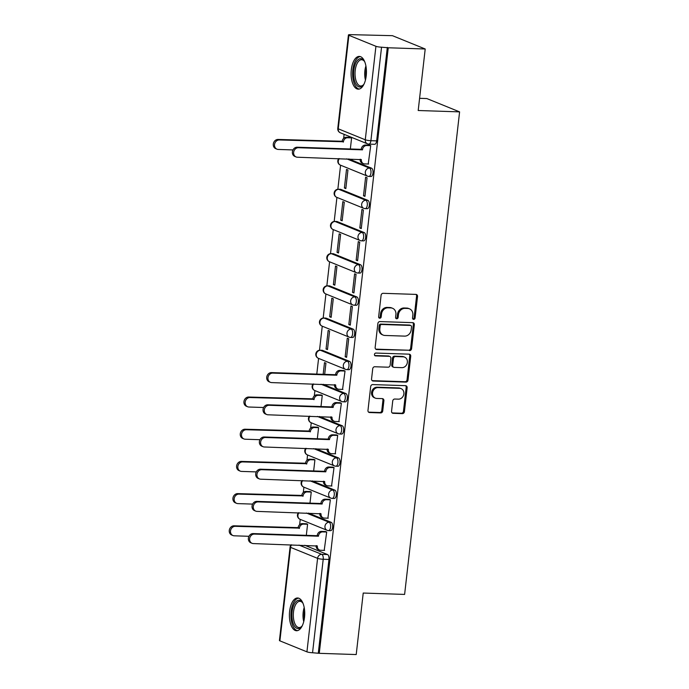 <?xml version="1.0" encoding="UTF-8"?>
<svg xmlns="http://www.w3.org/2000/svg" width="689" height="689" viewBox="0 0 689 689"><rect width="100%" height="100%" fill="white"/><g stroke="black" fill="none" stroke-linecap="round" stroke-linejoin="round"><path stroke-width="1.03" d="M413.65 319.386A1.447 1.257 112.1 0 0 415.079 318.008L417.534 296.485A2.058 1.8 112.1 0 0 415.941 294.401L383.144 293.316A2.058 1.8 112.1 0 0 381.095 295.28L378.64 316.802A1.447 1.257 112.1 0 0 381.189 316.888L381.508 314.106A6.597 5.753 112.1 0 1 388.079 307.811L390.809 307.905A6.597 5.753 112.1 0 1 392.558 308.276A6.597 5.753 112.1 0 1 395.899 314.58L395.589 317.371A1.447 1.257 112.1 0 0 398.139 317.448L398.457 314.666A6.597 5.753 112.1 0 1 405.02 308.379L407.759 308.465A6.597 5.753 112.1 0 1 409.507 308.836A6.597 5.753 112.1 0 1 412.849 315.14L412.53 317.93A1.447 1.257 112.1 0 0 413.65 319.386M412.832 318.998A1.447 1.257 112.1 0 0 414.123 317.62L416.578 296.098A2.058 1.8 112.1 0 0 415.984 294.401M378.941 317.87A1.447 1.257 112.1 0 0 380.233 316.501L380.552 313.719L381.508 314.106M395.891 318.43A1.447 1.257 112.1 0 0 397.183 317.061L397.501 314.279L398.457 314.666M349.538 361.355L322.495 350.365A4.203 1.964 -88.1 0 0 322.168 350.288L320.127 350.219A4.203 1.964 91.9 0 1 320.454 350.296L347.497 361.286A4.203 1.964 91.9 0 1 348.97 365.842A4.203 1.964 91.9 0 1 346.886 369.614L348.927 369.683A4.203 1.964 -88.1 0 0 351.011 365.911A4.203 1.964 -88.1 0 0 349.538 361.355L347.497 361.286A4.203 3.66 -67.9 0 0 343.311 365.291A4.203 3.66 -67.9 0 0 345.439 369.313A4.203 4.203 0 0 0 346.886 369.614M353.207 329.161L326.164 318.163A4.203 1.964 -88.1 0 0 325.837 318.094L323.796 318.025A4.203 1.964 91.9 0 1 324.123 318.094L351.166 329.092A4.203 1.964 91.9 0 1 352.639 333.64A4.203 1.964 91.9 0 1 350.555 337.421L352.596 337.489A4.203 1.964 -88.1 0 0 354.68 333.709A4.203 1.964 -88.1 0 0 353.207 329.161L351.166 329.092A4.203 3.66 -67.9 0 0 346.98 333.097A4.203 3.66 -67.9 0 0 349.108 337.11A4.203 4.203 0 0 0 350.555 337.421M356.876 296.959L329.833 285.969A4.203 1.964 -88.1 0 0 329.506 285.892L327.464 285.832A4.203 1.964 91.9 0 1 327.792 285.901L354.835 296.899A4.203 1.964 91.9 0 1 356.308 301.446A4.203 1.964 91.9 0 1 354.224 305.218L356.265 305.287A4.203 1.964 -88.1 0 0 358.349 301.515A4.203 1.964 -88.1 0 0 356.876 296.959L354.835 296.899A4.203 3.66 -67.9 0 0 350.649 300.904A4.203 3.66 -67.9 0 0 352.777 304.917A4.203 4.203 0 0 0 354.224 305.218M360.545 264.765L333.502 253.767A4.203 1.964 -88.1 0 0 333.175 253.698L331.133 253.63A4.203 1.964 91.9 0 1 331.461 253.707L358.504 264.697A4.203 1.964 91.9 0 1 359.977 269.244A4.203 1.964 91.9 0 1 357.892 273.025L359.934 273.094A4.203 1.964 -88.1 0 0 362.018 269.313A4.203 1.964 -88.1 0 0 360.545 264.765L358.504 264.697A4.203 3.66 -67.9 0 0 354.318 268.701A4.203 3.66 -67.9 0 0 356.446 272.715A4.203 4.203 0 0 0 357.892 273.025M364.214 232.572L337.171 221.574A4.203 1.964 -88.1 0 0 336.843 221.505L334.794 221.436A4.203 1.964 91.9 0 1 335.13 221.505L362.164 232.503A4.203 1.964 91.9 0 1 363.646 237.05A4.203 1.964 91.9 0 1 361.561 240.831L363.603 240.892A4.203 1.964 -88.1 0 0 365.687 237.119A4.203 1.964 -88.1 0 0 364.214 232.572L362.164 232.503A4.203 3.66 -67.9 0 0 357.987 236.508A4.203 3.66 -67.9 0 0 360.114 240.521A4.203 4.203 0 0 0 361.561 240.831M367.883 200.37L340.84 189.38A4.203 1.964 -88.1 0 0 340.512 189.303L338.463 189.234A4.203 1.964 91.9 0 1 338.799 189.311L365.833 200.301A4.203 1.964 91.9 0 1 367.315 204.857A4.203 1.964 91.9 0 1 365.23 208.629L367.271 208.698A4.203 1.964 -88.1 0 0 369.356 204.926A4.203 1.964 -88.1 0 0 367.883 200.37L365.833 200.301A4.203 3.66 -67.9 0 0 361.656 204.306A4.203 3.66 -67.9 0 0 363.783 208.328A4.203 4.203 0 0 0 365.23 208.629M366.221 75.816A16.39 7.657 -88.1 0 0 359.305 56.412A16.39 7.657 -88.1 0 0 351.312 69.761A16.39 7.657 -88.1 0 0 358.22 89.165A16.39 7.657 -88.1 0 0 366.221 75.816M304.512 617.387A16.39 7.657 -88.1 0 0 297.605 597.983A16.39 7.657 -88.1 0 0 289.613 611.332A16.39 7.657 -88.1 0 0 296.52 630.736A16.39 7.657 -88.1 0 0 304.512 617.387M391.567 411.23A2.058 1.8 112.1 0 0 393.161 413.322L402.359 413.624A2.058 1.8 112.1 0 0 404.417 411.66L407.139 387.752A2.058 1.8 112.1 0 0 405.545 385.668L372.749 384.583A2.058 1.8 112.1 0 0 370.691 386.546L367.969 410.455A2.058 1.8 112.1 0 0 369.562 412.539L380.672 412.909A2.058 1.8 112.1 0 0 382.731 410.937L383.894 400.705A2.058 1.8 112.1 0 0 382.3 398.621L376.788 398.44A5.521 4.806 112.1 0 1 375.333 398.13A5.521 4.806 112.1 0 1 372.689 392.024A5.521 4.806 112.1 0 1 378.028 387.606L399.62 388.32A5.521 4.806 112.1 0 1 401.084 388.622A5.521 4.806 112.1 0 1 403.72 394.737A5.521 4.806 112.1 0 1 398.388 399.155L394.788 399.034A2.058 1.8 112.1 0 0 392.73 400.998L391.567 411.23M375.927 46.292L348.892 35.303A4.203 0.629 6.5 0 1 348.427 34.95A4.203 0.629 6.5 0 1 350.692 34.648L392.437 35.673L425.208 48.997L418.197 110.507L459.597 111.876L404.615 594.418L363.224 593.048L356.213 654.55L319.274 653.327L388.26 47.774L381.551 47.196L370.897 140.694A4.203 1.964 91.9 0 1 368.848 144.113L374.609 144.302A4.203 1.964 91.9 0 0 376.659 140.883L370.897 140.694A4.203 0.629 6.5 0 1 365.273 139.789L375.927 46.292A4.203 0.629 6.5 0 0 381.551 47.196M425.208 48.997L388.26 47.774M409.542 350.615A2.058 1.8 112.1 0 0 411.591 348.651L414.313 324.752A2.058 1.8 112.1 0 0 412.728 322.659L379.923 321.574A2.058 1.8 112.1 0 0 377.873 323.537L375.152 347.445A2.058 1.8 112.1 0 0 376.737 349.53L408.586 350.227A2.058 1.8 112.1 0 0 410.635 348.264L413.357 324.355A2.058 1.8 112.1 0 0 412.763 322.667M410.73 356.247L408 380.156A2.058 1.8 112.1 0 1 405.95 382.119L373.154 381.034A2.058 1.8 112.1 0 1 371.56 378.95L372.723 368.718A2.058 1.8 112.1 0 1 374.782 366.755L388.079 367.194A2.058 1.8 112.1 0 0 390.129 365.23L390.904 358.444A2.058 1.8 112.1 0 0 389.311 356.351L375.462 355.894A1.447 1.257 112.1 0 1 375.789 353.061L409.137 354.163A2.058 1.8 112.1 0 1 410.73 356.247L409.774 355.86L407.044 379.768L408 380.156M304.771 545.283L327.525 554.542L321.772 554.344A4.203 1.964 91.9 0 1 323.21 559.253L312.556 652.75A4.203 0.629 -173.5 0 1 306.932 651.846L279.898 640.856A4.203 0.629 -173.5 0 1 279.433 640.503L290.086 547.006A4.203 0.629 -173.5 0 0 290.551 547.359L279.898 640.856M344.112 134.338L343.656 138.325M340.59 165.205L337.851 189.26M336.93 197.407L334.182 221.462M333.261 229.601L330.513 253.655M329.592 261.794L326.844 285.849M325.923 293.996L323.184 318.051M322.254 326.19L319.515 350.245M318.585 358.392L316.794 374.093M314.916 390.585L314.313 395.899M311.247 422.779L310.644 428.093M307.578 454.981L306.975 460.295M303.909 487.175L303.306 492.489M300.24 519.377L299.637 524.691M419.592 98.312L426.827 98.553L459.597 111.876M319.274 653.327L312.556 652.75M368.227 164.016L370.716 145.594L369.27 145.155M363.499 195.788L364.937 196.365L367.056 177.788L365.618 177.211L363.499 195.788L364.998 195.831M344.397 188.011L345.826 188.597L347.945 170.019L346.507 169.442L344.397 188.011L345.887 188.063M359.83 227.981L361.269 228.567L363.387 209.99L361.949 209.404L359.83 227.981L361.329 228.033M340.728 220.213L342.157 220.79L344.276 202.221L342.838 201.636L340.728 220.213L342.218 220.265M356.17 260.175L357.6 260.761L359.718 242.183L358.28 241.606L356.17 260.175L357.66 260.227M337.059 252.407L338.488 252.992L340.607 234.415L339.177 233.829L337.059 252.407L338.549 252.458M352.501 292.377L353.931 292.954L356.049 274.386L354.611 273.8L352.501 292.377L353.991 292.429M333.39 284.609L334.82 285.186L336.938 266.617L335.509 266.032L333.39 284.609L334.88 284.652M348.832 324.571L350.262 325.156L352.38 306.579L350.942 305.994L348.832 324.571L350.322 324.622M329.721 316.802L331.151 317.388L333.269 298.811L331.84 298.225L329.721 316.802L331.211 316.854M345.163 356.773L346.593 357.35L348.712 338.773L347.273 338.196L345.163 356.773L346.653 356.816M326.052 348.996L327.482 349.581L329.6 331.004L328.171 330.427L326.052 348.996L327.542 349.047M342.554 389.397L345.043 370.975L343.596 370.527M324.665 374.36L325.931 363.206L324.502 362.621L323.167 374.308M338.885 421.59L341.374 403.168L339.927 402.729M320.996 406.553L322.263 395.4L320.816 394.961M335.216 453.793L337.705 435.37L336.258 434.923M317.328 438.755L318.594 427.602L317.147 427.154M331.547 485.986L334.036 467.564L332.589 467.125M313.659 470.949L314.925 459.796L313.478 459.348M327.878 518.188L330.367 499.766L328.92 499.318M309.99 503.142L311.256 491.989L309.809 491.55M324.209 550.382L326.698 531.96L325.251 531.512M306.321 535.344L307.587 524.191L306.14 523.743M308.439 513.09L331.194 522.34L329.153 522.271A4.203 1.964 91.9 0 1 330.625 526.827A4.203 1.964 91.9 0 1 328.541 530.599L330.582 530.668A4.203 1.964 -88.1 0 0 332.666 526.896A4.203 1.964 -88.1 0 0 331.194 522.34M312.108 480.888L334.863 490.146L332.821 490.077A4.203 1.964 91.9 0 1 334.294 494.624A4.203 1.964 91.9 0 1 332.21 498.405L334.251 498.474A4.203 1.964 -88.1 0 0 336.335 494.693A4.203 1.964 -88.1 0 0 334.863 490.146M315.777 448.694L338.532 457.944L336.49 457.884A4.203 1.964 91.9 0 1 337.963 462.431A4.203 1.964 91.9 0 1 335.879 466.203L337.92 466.272A4.203 1.964 -88.1 0 0 340.004 462.5A4.203 1.964 -88.1 0 0 338.532 457.944M319.438 416.5L342.2 425.75L340.159 425.681A4.203 1.964 91.9 0 1 341.632 430.229A4.203 1.964 91.9 0 1 339.548 434.01L341.589 434.079A4.203 1.964 -88.1 0 0 343.673 430.298A4.203 1.964 -88.1 0 0 342.2 425.75M323.107 384.298L345.869 393.557L343.828 393.488A4.203 1.964 91.9 0 1 345.301 398.035A4.203 1.964 91.9 0 1 343.217 401.816L345.258 401.876A4.203 1.964 -88.1 0 0 347.342 398.104A4.203 1.964 -88.1 0 0 345.869 393.557M348.789 158.918L371.543 168.176L369.502 168.107A4.203 1.964 91.9 0 1 370.975 172.655A4.203 1.964 91.9 0 1 368.899 176.436L370.94 176.505A4.203 1.964 -88.1 0 0 373.025 172.724A4.203 1.964 -88.1 0 0 371.543 168.176M350.339 148.979L351.614 137.826L350.158 137.378M318.318 652.939L328.963 559.442A4.203 1.964 -88.1 0 0 327.525 554.542M387.313 47.386L376.659 140.883M409.507 308.836L408.551 308.448A6.597 5.753 112.1 0 0 406.803 308.078L407.759 308.465M397.501 314.279A6.597 5.753 112.1 0 1 404.064 307.983L406.803 308.078M392.558 308.276L391.602 307.888A6.597 5.753 112.1 0 0 389.853 307.518L390.809 307.905M380.552 313.719A6.597 5.753 112.1 0 1 387.123 307.423L389.853 307.518M376.737 349.53L375.781 349.142A2.058 1.8 112.1 0 0 375.781 349.142L408.586 350.227M411.514 326.896A1.447 1.257 112.1 0 0 410.394 325.432L381.603 324.476A1.447 1.257 112.1 0 0 380.173 325.854L379.837 328.791A6.597 5.753 112.1 0 0 383.179 335.095A6.597 5.753 112.1 0 0 384.927 335.465L404.607 336.12A6.597 5.753 112.1 0 0 411.178 329.833L411.514 326.896M410.782 325.509L409.826 325.122A1.447 1.257 112.1 0 0 409.438 325.044L410.394 325.432M383.179 335.095L382.223 334.708A6.597 5.753 112.1 0 1 378.881 328.403L379.217 325.466A1.447 1.257 112.1 0 1 380.647 324.088L409.438 325.044M372.163 380.647A2.058 1.8 112.1 0 0 372.198 380.647L404.994 381.732A2.058 1.8 112.1 0 0 407.044 379.768M389.862 356.471L388.906 356.084A2.058 1.8 112.1 0 0 388.355 355.963L374.661 355.515M401.885 367.65A5.521 4.806 112.1 0 0 407.216 363.232A5.521 4.806 112.1 0 0 404.581 357.117A5.521 4.806 112.1 0 0 403.117 356.816L395.512 356.558A2.058 1.8 112.1 0 0 393.453 358.521L392.687 365.308A2.058 1.8 112.1 0 0 394.272 367.401L401.885 367.65M404.581 357.117L403.625 356.73A5.521 4.806 112.1 0 0 402.161 356.42L403.117 356.816M393.729 367.28L392.773 366.892A2.058 1.8 112.1 0 1 391.731 364.92L392.497 358.134A2.058 1.8 112.1 0 1 394.556 356.17L402.161 356.42M409.774 355.86A2.058 1.8 112.1 0 0 409.171 354.163M401.084 388.622L400.128 388.234A5.521 4.806 112.1 0 0 398.664 387.924L399.62 388.32M375.333 398.13L374.377 397.742A5.521 4.806 112.1 0 1 371.733 391.636A5.521 4.806 112.1 0 1 377.072 387.209L398.664 387.924M368.572 412.143A2.058 1.8 112.1 0 0 368.606 412.151L379.725 412.513A2.058 1.8 112.1 0 0 381.775 410.549L382.938 400.318A2.058 1.8 112.1 0 0 382.343 398.621M392.17 412.926A2.058 1.8 112.1 0 0 392.205 412.926L401.403 413.236A2.058 1.8 112.1 0 0 403.461 411.273L406.183 387.364A2.058 1.8 112.1 0 0 405.58 385.668M351.605 137.895L347.609 137.757A4.203 3.66 112.1 0 0 343.423 141.762L279.338 139.953A4.832 4.212 112.1 0 0 274.67 143.829A4.832 4.212 112.1 0 0 276.978 149.177A4.832 4.212 112.1 0 0 278.261 149.444L292.971 149.935M276.978 149.177L275.738 148.669A4.832 4.212 -67.9 0 1 273.421 143.321A4.832 4.212 -67.9 0 1 278.098 139.445L342.183 141.262A4.203 3.66 -67.9 0 1 346.36 137.257L347.609 137.757M350.555 137.395L346.36 137.257M342.149 141.572L343.389 142.072M370.716 145.663L366.712 145.534A4.203 3.66 112.1 0 0 362.535 149.539L361.286 149.031A4.203 3.66 -67.9 0 1 365.471 145.026L369.657 145.164M362.5 149.849L298.449 147.722A4.832 4.212 112.1 0 0 293.772 151.597A4.832 4.212 112.1 0 0 296.089 156.946A4.832 4.212 112.1 0 0 297.372 157.221L361.38 159.65A4.203 3.66 112.1 0 0 363.508 163.663L362.268 163.155A4.203 3.66 -67.9 0 1 360.123 159.297M296.089 156.946L294.849 156.446A4.832 4.212 -67.9 0 1 292.532 151.089A4.832 4.212 -67.9 0 1 297.209 147.222L361.251 149.341M363.508 163.663A4.203 3.66 112.1 0 0 364.619 163.896L368.624 164.034M364.102 83.92A14.185 6.632 91.9 0 1 363.353 84.988A14.185 6.632 91.9 0 1 355.653 83.593A14.185 6.632 91.9 0 1 355.154 64.361A14.185 6.632 91.9 0 1 364.154 60.925A14.185 6.632 91.9 0 1 364.825 62.036M364.472 61.407A13.134 6.141 -88.1 0 0 361.613 59.745A13.134 6.141 -88.1 0 0 355.558 68.211A13.134 6.141 -88.1 0 0 356.919 82.826A13.134 6.141 -88.1 0 0 360.743 85.996A13.134 6.141 -88.1 0 0 363.706 84.523M360.295 56.584A16.286 7.613 -88.1 0 0 353.181 67.556A16.286 7.613 -88.1 0 0 354.973 85.186A16.286 7.613 -88.1 0 0 359.219 89.062M302.393 625.491A14.185 6.632 91.9 0 1 301.653 626.559A14.185 6.632 91.9 0 1 293.945 625.164A14.185 6.632 91.9 0 1 293.454 605.932A14.185 6.632 91.9 0 1 302.445 602.496A14.185 6.632 91.9 0 1 303.117 603.607M302.764 602.978A13.134 6.141 -88.1 0 0 299.913 601.316A13.134 6.141 -88.1 0 0 293.85 609.782A13.134 6.141 -88.1 0 0 295.219 624.398A13.134 6.141 -88.1 0 0 299.043 627.567A13.134 6.141 -88.1 0 0 301.997 626.094M298.595 598.155A16.286 7.613 -88.1 0 0 291.481 609.128A16.286 7.613 -88.1 0 0 293.264 626.757A16.286 7.613 -88.1 0 0 297.519 630.633M322.254 395.469L318.258 395.34A4.203 3.66 112.1 0 0 314.072 399.344L249.995 397.527A4.832 4.212 112.1 0 0 245.318 401.403A4.832 4.212 112.1 0 0 247.635 406.751A4.832 4.212 112.1 0 0 248.91 407.027L263.629 407.509M247.635 406.751L246.395 406.252A4.832 4.212 -67.9 0 1 244.078 400.895A4.832 4.212 -67.9 0 1 248.755 397.028L312.832 398.836A4.203 3.66 -67.9 0 1 317.018 394.831L318.258 395.34M321.203 394.969L317.018 394.831M312.797 399.146L314.038 399.654M318.585 427.662L314.589 427.533A4.203 3.66 112.1 0 0 310.403 431.538L246.326 429.729A4.832 4.212 112.1 0 0 241.65 433.596A4.832 4.212 112.1 0 0 243.966 438.953A4.832 4.212 112.1 0 0 245.241 439.22L259.96 439.711M243.966 438.953L242.726 438.445A4.832 4.212 -67.9 0 1 240.409 433.097A4.832 4.212 -67.9 0 1 245.086 429.221L309.163 431.03A4.203 3.66 -67.9 0 1 313.349 427.025L314.589 427.533M317.534 427.163L313.349 427.025M309.128 431.34L310.369 431.848M314.916 459.864L310.92 459.727A4.203 3.66 112.1 0 0 306.743 463.731L242.657 461.923A4.832 4.212 112.1 0 0 237.981 465.798A4.832 4.212 112.1 0 0 240.297 471.147A4.832 4.212 112.1 0 0 241.572 471.414L256.291 471.905M240.297 471.147L239.057 470.639A4.832 4.212 -67.9 0 1 236.74 465.29A4.832 4.212 -67.9 0 1 241.417 461.415L305.494 463.232A4.203 3.66 -67.9 0 1 309.68 459.227L310.92 459.727M313.865 459.365L309.68 459.227M305.46 463.542L306.7 464.041M311.256 492.058L307.251 491.929A4.203 3.66 112.1 0 0 303.074 495.934L238.988 494.116A4.832 4.212 112.1 0 0 234.312 497.992A4.832 4.212 112.1 0 0 236.628 503.34A4.832 4.212 112.1 0 0 237.912 503.616L252.622 504.098M236.628 503.34L235.388 502.841A4.832 4.212 -67.9 0 1 233.071 497.484A4.832 4.212 -67.9 0 1 237.748 493.617L301.825 495.425A4.203 3.66 -67.9 0 1 306.011 491.421L307.251 491.929M310.196 491.558L306.011 491.421M301.791 495.736L303.039 496.244M307.587 524.26L303.582 524.122A4.203 3.66 112.1 0 0 299.405 528.127L235.319 526.318A4.832 4.212 112.1 0 0 230.643 530.194A4.832 4.212 112.1 0 0 232.96 535.542A4.832 4.212 112.1 0 0 234.243 535.809L248.953 536.3M232.96 535.542L231.719 535.034A4.832 4.212 -67.9 0 1 229.403 529.686A4.832 4.212 -67.9 0 1 234.079 525.81L298.156 527.628A4.203 3.66 -67.9 0 1 302.342 523.623L303.582 524.122M306.527 523.761L302.342 523.623M298.122 527.938L299.37 528.437M345.034 371.044L341.038 370.906A4.203 3.66 112.1 0 0 336.852 374.911L335.612 374.411A4.203 3.66 -67.9 0 1 339.798 370.406L343.983 370.544M336.818 375.221L272.775 373.102A4.832 4.212 112.1 0 0 268.099 376.978A4.832 4.212 112.1 0 0 270.407 382.326A4.832 4.212 112.1 0 0 271.69 382.593L335.698 385.03A4.203 3.66 112.1 0 0 337.834 389.044L336.585 388.536A4.203 3.66 -67.9 0 1 334.441 384.677M270.407 382.326L269.166 381.818A4.832 4.212 -67.9 0 1 266.858 376.47A4.832 4.212 -67.9 0 1 271.526 372.594L335.577 374.721M337.834 389.044A4.203 3.66 112.1 0 0 338.945 389.276L342.941 389.414M341.365 403.237L337.369 403.108A4.203 3.66 112.1 0 0 333.183 407.113L331.943 406.605A4.203 3.66 -67.9 0 1 336.129 402.6L340.314 402.738M333.149 407.423L269.106 405.296A4.832 4.212 112.1 0 0 264.43 409.171A4.832 4.212 112.1 0 0 266.746 414.52A4.832 4.212 112.1 0 0 268.021 414.795L332.029 417.224A4.203 3.66 112.1 0 0 334.165 421.237L332.916 420.738A4.203 3.66 -67.9 0 1 330.772 416.871M266.746 414.52L265.498 414.02A4.832 4.212 -67.9 0 1 263.189 408.663A4.832 4.212 -67.9 0 1 267.857 404.796L331.909 406.915M334.165 421.237A4.203 3.66 112.1 0 0 335.276 421.479L339.272 421.608M337.696 435.439L333.7 435.302A4.203 3.66 112.1 0 0 329.514 439.306L328.274 438.807A4.203 3.66 -67.9 0 1 332.46 434.802L336.645 434.94M329.48 439.616L265.437 437.498A4.832 4.212 112.1 0 0 260.761 441.373A4.832 4.212 112.1 0 0 263.077 446.722A4.832 4.212 112.1 0 0 264.352 446.989L328.36 449.417A4.203 3.66 112.1 0 0 330.496 453.44L329.256 452.931A4.203 3.66 -67.9 0 1 327.111 449.073M263.077 446.722L261.829 446.214A4.832 4.212 -67.9 0 1 259.52 440.865A4.832 4.212 -67.9 0 1 264.197 436.99L328.24 439.108M330.496 453.44A4.203 3.66 112.1 0 0 331.607 453.672L335.603 453.801M334.027 467.633L330.031 467.504A4.203 3.66 112.1 0 0 325.845 471.509L324.605 471A4.203 3.66 -67.9 0 1 328.791 466.996L332.976 467.133M325.811 471.819L261.768 469.691A4.832 4.212 112.1 0 0 257.092 473.567A4.832 4.212 112.1 0 0 259.409 478.915A4.832 4.212 112.1 0 0 260.683 479.191L324.7 481.62A4.203 3.66 112.1 0 0 326.827 485.633L325.587 485.125A4.203 3.66 -67.9 0 1 323.442 481.266M259.409 478.915L258.16 478.416A4.832 4.212 -67.9 0 1 255.852 473.059A4.832 4.212 -67.9 0 1 260.528 469.192L324.571 471.31M326.827 485.633A4.203 3.66 112.1 0 0 327.938 485.866L331.934 486.003M330.358 499.826L326.362 499.697A4.203 3.66 112.1 0 0 322.176 503.702L320.936 503.194A4.203 3.66 -67.9 0 1 325.122 499.189L329.308 499.327M322.142 504.012L258.099 501.893A4.832 4.212 112.1 0 0 253.423 505.76A4.832 4.212 112.1 0 0 255.74 511.117A4.832 4.212 112.1 0 0 257.014 511.384L321.031 513.813A4.203 3.66 112.1 0 0 323.158 517.827L321.918 517.327A4.203 3.66 -67.9 0 1 319.774 513.46M255.74 511.117L254.499 510.609A4.832 4.212 -67.9 0 1 252.183 505.261A4.832 4.212 -67.9 0 1 256.859 501.385L320.902 503.504M323.158 517.827A4.203 3.66 112.1 0 0 324.269 518.068L328.265 518.197M326.689 532.029L322.693 531.891A4.203 3.66 112.1 0 0 318.507 535.896L317.267 535.396A4.203 3.66 -67.9 0 1 321.453 531.391L325.639 531.529M318.473 536.206L254.43 534.087A4.832 4.212 112.1 0 0 249.754 537.963A4.832 4.212 112.1 0 0 252.071 543.311A4.832 4.212 112.1 0 0 253.345 543.578L317.362 546.015A4.203 3.66 112.1 0 0 319.489 550.029L318.249 549.521A4.203 3.66 -67.9 0 1 316.105 545.662M252.071 543.311L250.83 542.803A4.832 4.212 -67.9 0 1 248.514 537.454A4.832 4.212 -67.9 0 1 253.19 533.579L317.233 535.706M319.489 550.029A4.203 3.66 112.1 0 0 320.6 550.261L324.597 550.399M414.123 317.62L415.079 318.008M380.233 316.501L381.189 316.888M397.183 317.061L398.139 317.448M322.495 350.365L320.454 350.296A4.203 3.66 112.1 0 0 316.268 354.301A4.203 3.66 -67.9 0 0 318.404 358.314L345.439 369.313A4.203 3.66 -67.9 0 0 346.558 369.545M326.164 318.163L324.123 318.094A4.203 3.66 112.1 0 0 319.937 322.099A4.203 3.66 -67.9 0 0 322.073 326.121L349.108 337.11A4.203 3.66 -67.9 0 0 350.219 337.343M329.833 285.969L327.792 285.901A4.203 3.66 112.1 0 0 323.606 289.905A4.203 3.66 -67.9 0 0 325.742 293.919L352.777 304.917A4.203 3.66 -67.9 0 0 353.888 305.149M333.502 253.767L331.461 253.707A4.203 3.66 112.1 0 0 327.275 257.712A4.203 3.66 -67.9 0 0 329.411 261.725L356.446 272.715A4.203 3.66 -67.9 0 0 357.557 272.956M337.171 221.574L335.13 221.505A4.203 3.66 112.1 0 0 330.944 225.51A4.203 3.66 -67.9 0 0 333.08 229.523L360.114 240.521A4.203 3.66 -67.9 0 0 361.225 240.754M340.84 189.38L338.799 189.311A4.203 3.66 112.1 0 0 334.613 193.316A4.203 3.66 -67.9 0 0 336.74 197.33L363.783 208.328A4.203 3.66 -67.9 0 0 364.894 208.56M299.017 545.094L321.772 554.344A4.203 3.66 -67.9 0 0 317.586 558.348L290.551 547.359A4.203 3.66 -67.9 0 1 291.619 544.853M306.932 651.846L317.586 558.348A4.203 0.629 6.5 0 0 323.21 559.253L328.963 559.442M348.892 35.303L338.239 128.8L365.273 139.789A4.203 3.66 112.1 0 0 367.409 143.803A4.203 4.203 0 0 0 368.848 144.113M306.398 513.021L329.153 522.271A4.203 3.66 -67.9 0 0 324.967 526.275A4.203 3.66 -67.9 0 0 327.103 530.297A4.203 4.203 0 0 0 328.541 530.599M310.067 480.819L332.821 490.077A4.203 3.66 -67.9 0 0 328.636 494.082A4.203 3.66 -67.9 0 0 330.772 498.095A4.203 4.203 0 0 0 332.21 498.405M313.728 448.625L336.49 457.884A4.203 3.66 -67.9 0 0 332.305 461.888A4.203 3.66 -67.9 0 0 334.441 465.902A4.203 4.203 0 0 0 335.879 466.203M317.396 416.432L340.159 425.681A4.203 3.66 -67.9 0 0 335.974 429.686A4.203 3.66 -67.9 0 0 338.101 433.7A4.203 4.203 0 0 0 339.548 434.01M321.065 384.229L343.828 393.488A4.203 3.66 -67.9 0 0 339.643 397.493A4.203 3.66 -67.9 0 0 341.77 401.506A4.203 4.203 0 0 0 343.217 401.816M346.748 158.849L369.502 168.107A4.203 3.66 -67.9 0 0 365.325 172.112A4.203 3.66 -67.9 0 0 367.452 176.126A4.203 4.203 0 0 0 368.899 176.436M368.563 176.358A4.203 3.66 -67.9 0 1 367.452 176.126L340.409 165.136A4.203 3.66 -67.9 0 1 338.282 161.114A4.203 3.66 112.1 0 1 339.35 158.608M342.889 401.739A4.203 3.66 -67.9 0 1 341.77 401.506L314.735 390.508A4.203 3.66 -67.9 0 1 312.608 386.495A4.203 3.66 112.1 0 1 313.676 383.988M339.221 433.941A4.203 3.66 -67.9 0 1 338.101 433.7L311.066 422.71A4.203 3.66 -67.9 0 1 308.939 418.697A4.203 3.66 112.1 0 1 310.007 416.182M335.552 466.134A4.203 3.66 -67.9 0 1 334.441 465.902L307.397 454.904A4.203 3.66 -67.9 0 1 305.27 450.89A4.203 3.66 112.1 0 1 306.338 448.384M331.883 498.328A4.203 3.66 -67.9 0 1 330.772 498.095L303.728 487.106A4.203 3.66 -67.9 0 1 301.601 483.084A4.203 3.66 112.1 0 1 302.669 480.577M328.214 530.53A4.203 3.66 -67.9 0 1 327.103 530.297L300.059 519.299A4.203 3.66 -67.9 0 1 297.932 515.286A4.203 3.66 112.1 0 1 299 512.771M340.366 132.813A4.203 3.66 112.1 0 1 338.239 128.8A4.203 0.629 -173.5 0 1 337.774 128.447A4.203 4.203 0 0 0 340.366 132.813L367.409 143.803M404.064 307.983L405.02 308.379M387.123 307.423L388.079 307.811M416.578 296.098L417.534 296.485M413.357 324.355L414.313 324.752M410.635 348.264L411.591 348.651M380.647 324.088L381.603 324.476M379.217 325.466L380.173 325.854M378.881 328.403L379.837 328.791M404.994 381.732L405.95 382.119M372.198 380.647L373.154 381.034M388.355 355.963L389.311 356.351M374.756 355.61L375.462 355.894M394.556 356.17L395.512 356.558M392.497 358.134L393.453 358.521M391.731 364.92L392.687 365.308M377.072 387.209L378.028 387.606M382.938 400.318L383.894 400.705M381.775 410.549L382.731 410.937M379.725 412.513L380.672 412.909M368.606 412.151L369.562 412.539M406.183 387.364L407.139 387.752M403.461 411.273L404.417 411.66M401.403 413.236L402.359 413.624M392.205 412.926L393.161 413.322M342.183 141.262L343.423 141.762M278.098 139.445L279.338 139.953M362.535 149.539L361.286 149.031M366.712 145.534L365.471 145.026M361.38 159.65L360.545 159.314M298.449 147.722L297.209 147.222M365.446 80.07A13.134 6.141 91.9 0 1 365.911 65.972M366.307 68.857A12.703 5.934 -88.1 0 0 366.031 77.22M303.737 621.633A13.134 6.141 91.9 0 1 304.202 607.543M304.598 610.42A12.703 5.934 -88.1 0 0 304.323 618.782M312.832 398.836L314.072 399.344M248.755 397.028L249.995 397.527M309.163 431.03L310.403 431.538M245.086 429.221L246.326 429.729M305.494 463.232L306.743 463.731M241.417 461.415L242.657 461.923M301.825 495.425L303.074 495.934M237.748 493.617L238.988 494.116M298.156 527.628L299.405 528.127M234.079 525.81L235.319 526.318M336.852 374.911L335.612 374.411M341.038 370.906L339.798 370.406M335.698 385.03L334.871 384.686M272.775 373.102L271.526 372.594M333.183 407.113L331.943 406.605M337.369 403.108L336.129 402.6M332.029 417.224L331.202 416.888M269.106 405.296L267.857 404.796M329.514 439.306L328.274 438.807M333.7 435.302L332.46 434.802M328.36 449.417L327.533 449.082M265.437 437.498L264.197 436.99M325.845 471.509L324.605 471M330.031 467.504L328.791 466.996M324.7 481.62L323.864 481.284M261.768 469.691L260.528 469.192M322.176 503.702L320.936 503.194M326.362 499.697L325.122 499.189M321.031 513.813L320.196 513.477M258.099 501.893L256.859 501.385M318.507 535.896L317.267 535.396M322.693 531.891L321.453 531.391M317.362 546.015L316.527 545.671M254.43 534.087L253.19 533.579M338.738 158.591A4.203 4.203 0 0 0 340.409 165.136M338.463 189.234A4.203 4.203 0 0 0 336.74 197.33M334.794 221.436A4.203 4.203 0 0 0 333.08 229.523M331.133 253.63A4.203 4.203 0 0 0 329.411 261.725M327.464 285.832A4.203 4.203 0 0 0 325.742 293.919M323.796 318.025A4.203 4.203 0 0 0 322.073 326.121M320.127 350.219A4.203 4.203 0 0 0 318.404 358.314M313.056 383.962A4.203 4.203 0 0 0 314.735 390.508M309.387 416.165A4.203 4.203 0 0 0 311.066 422.71M305.718 448.358A4.203 4.203 0 0 0 307.397 454.904M302.049 480.56A4.203 4.203 0 0 0 303.728 487.106M298.38 512.754A4.203 4.203 0 0 0 300.059 519.299M290.999 544.827A4.203 4.203 0 0 0 290.086 547.006M348.427 34.95L337.774 128.447"/></g></svg>
